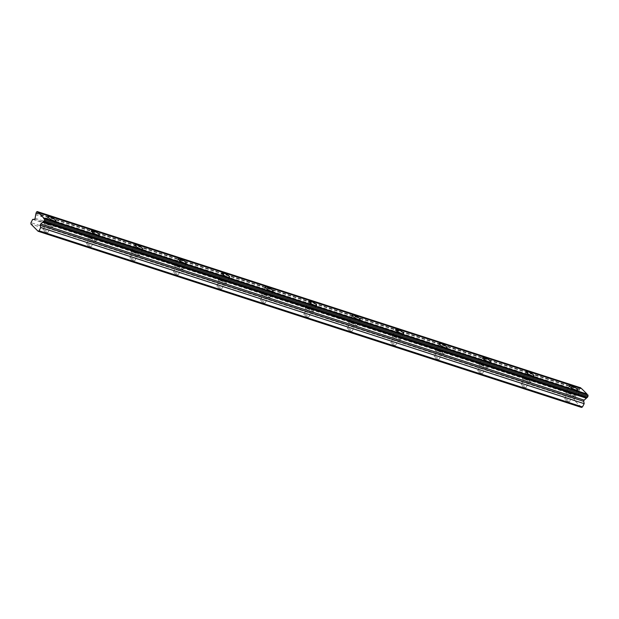 <?xml version="1.0" encoding="UTF-8"?>
<svg xmlns="http://www.w3.org/2000/svg" width="619" height="619" viewBox="0 0 619 619"><rect width="100%" height="100%" fill="white"/><g stroke="black" fill="none" stroke-linecap="round" stroke-linejoin="round"><path stroke-width="0.46" stroke-dasharray="3.1 2.32" d="M49.52 226.809A2.786 0.642 -152.5 0 1 46.92 225.517A2.786 0.642 -152.5 0 1 45.829 224.302A2.786 0.642 -152.5 0 1 47.09 224.372A2.786 0.642 -152.5 0 1 49.69 225.664A2.786 0.642 -152.5 0 1 50.773 226.879A2.786 0.642 -152.5 0 1 49.52 226.809M46.595 232.419A2.786 0.642 -152.5 0 1 43.995 231.127A2.786 0.642 -152.5 0 1 42.912 229.912A2.786 0.642 -152.5 0 1 44.173 229.982A2.786 0.642 -152.5 0 1 46.773 231.274A2.786 0.642 -152.5 0 1 47.856 232.489A2.786 0.642 -152.5 0 1 46.595 232.419M571.198 395.92A2.786 0.642 -152.5 0 1 568.598 394.628A2.786 0.642 -152.5 0 1 567.507 393.413A2.786 0.642 -152.5 0 1 568.768 393.483A2.786 0.642 -152.5 0 1 571.368 394.775A2.786 0.642 -152.5 0 1 572.451 395.99A2.786 0.642 -152.5 0 1 571.198 395.92M568.273 401.53A2.786 0.642 -152.5 0 1 565.673 400.238A2.786 0.642 -152.5 0 1 564.59 399.023A2.786 0.642 -152.5 0 1 565.851 399.093A2.786 0.642 -152.5 0 1 568.451 400.385A2.786 0.642 -152.5 0 1 569.534 401.599A2.786 0.642 -152.5 0 1 568.273 401.53M527.721 381.83A2.786 0.642 -152.5 0 1 525.121 380.53A2.786 0.642 -152.5 0 1 524.038 379.323A2.786 0.642 -152.5 0 1 525.299 379.393A2.786 0.642 -152.5 0 1 527.899 380.685A2.786 0.642 -152.5 0 1 528.982 381.892A2.786 0.642 -152.5 0 1 527.721 381.83M524.804 387.44A2.786 0.642 -152.5 0 1 522.204 386.14A2.786 0.642 -152.5 0 1 521.121 384.933A2.786 0.642 -152.5 0 1 522.374 385.003A2.786 0.642 -152.5 0 1 524.974 386.295A2.786 0.642 -152.5 0 1 526.057 387.502A2.786 0.642 -152.5 0 1 524.804 387.44M484.251 367.732A2.786 0.642 -152.5 0 1 481.652 366.44A2.786 0.642 -152.5 0 1 480.561 365.225A2.786 0.642 -152.5 0 1 481.822 365.295A2.786 0.642 -152.5 0 1 484.422 366.587A2.786 0.642 -152.5 0 1 485.505 367.802A2.786 0.642 -152.5 0 1 484.251 367.732M481.327 373.342A2.786 0.642 -152.5 0 1 478.727 372.05A2.786 0.642 -152.5 0 1 477.644 370.843A2.786 0.642 -152.5 0 1 478.905 370.905A2.786 0.642 -152.5 0 1 481.505 372.197A2.786 0.642 -152.5 0 1 482.588 373.412A2.786 0.642 -152.5 0 1 481.327 373.342M440.774 353.642A2.786 0.642 -152.5 0 1 438.175 352.35A2.786 0.642 -152.5 0 1 437.091 351.135A2.786 0.642 -152.5 0 1 438.353 351.205A2.786 0.642 -152.5 0 1 440.952 352.497A2.786 0.642 -152.5 0 1 442.036 353.712A2.786 0.642 -152.5 0 1 440.774 353.642M437.857 359.252A2.786 0.642 -152.5 0 1 435.258 357.96A2.786 0.642 -152.5 0 1 434.174 356.745A2.786 0.642 -152.5 0 1 435.428 356.815A2.786 0.642 -152.5 0 1 438.028 358.107A2.786 0.642 -152.5 0 1 439.111 359.322A2.786 0.642 -152.5 0 1 437.857 359.252M397.305 339.552A2.786 0.642 -152.5 0 1 394.705 338.253A2.786 0.642 -152.5 0 1 393.614 337.046A2.786 0.642 -152.5 0 1 394.876 337.115A2.786 0.642 -152.5 0 1 397.475 338.407A2.786 0.642 -152.5 0 1 398.559 339.614A2.786 0.642 -152.5 0 1 397.305 339.552M394.38 345.162A2.786 0.642 -152.5 0 1 391.781 343.862A2.786 0.642 -152.5 0 1 390.697 342.655A2.786 0.642 -152.5 0 1 391.959 342.725A2.786 0.642 -152.5 0 1 394.558 344.017A2.786 0.642 -152.5 0 1 395.642 345.224A2.786 0.642 -152.5 0 1 394.38 345.162M353.828 325.455A2.786 0.642 -152.5 0 1 351.228 324.163A2.786 0.642 -152.5 0 1 350.145 322.956A2.786 0.642 -152.5 0 1 351.406 323.017A2.786 0.642 -152.5 0 1 354.006 324.31A2.786 0.642 -152.5 0 1 355.089 325.524A2.786 0.642 -152.5 0 1 353.828 325.455M350.911 331.064A2.786 0.642 -152.5 0 1 348.311 329.772A2.786 0.642 -152.5 0 1 347.228 328.565A2.786 0.642 -152.5 0 1 348.482 328.627A2.786 0.642 -152.5 0 1 351.081 329.919A2.786 0.642 -152.5 0 1 352.165 331.134A2.786 0.642 -152.5 0 1 350.911 331.064M310.359 311.365A2.786 0.642 -152.5 0 1 307.759 310.073A2.786 0.642 -152.5 0 1 306.668 308.858A2.786 0.642 -152.5 0 1 307.929 308.927A2.786 0.642 -152.5 0 1 310.529 310.22A2.786 0.642 -152.5 0 1 311.612 311.434A2.786 0.642 -152.5 0 1 310.359 311.365M307.434 316.974A2.786 0.642 -152.5 0 1 304.834 315.682A2.786 0.642 -152.5 0 1 303.751 314.467A2.786 0.642 -152.5 0 1 305.012 314.537A2.786 0.642 -152.5 0 1 307.612 315.829A2.786 0.642 -152.5 0 1 308.695 317.044A2.786 0.642 -152.5 0 1 307.434 316.974M266.882 297.275A2.786 0.642 -152.5 0 1 264.282 295.975A2.786 0.642 -152.5 0 1 263.199 294.768A2.786 0.642 -152.5 0 1 264.46 294.837A2.786 0.642 -152.5 0 1 267.06 296.13A2.786 0.642 -152.5 0 1 268.143 297.337A2.786 0.642 -152.5 0 1 266.882 297.275M263.965 302.884A2.786 0.642 -152.5 0 1 261.365 301.585A2.786 0.642 -152.5 0 1 260.282 300.377A2.786 0.642 -152.5 0 1 261.535 300.447A2.786 0.642 -152.5 0 1 264.135 301.739A2.786 0.642 -152.5 0 1 265.218 302.946A2.786 0.642 -152.5 0 1 263.965 302.884M223.413 283.177A2.786 0.642 -152.5 0 1 220.813 281.885A2.786 0.642 -152.5 0 1 219.722 280.678A2.786 0.642 -152.5 0 1 220.983 280.74A2.786 0.642 -152.5 0 1 223.583 282.032A2.786 0.642 -152.5 0 1 224.666 283.247A2.786 0.642 -152.5 0 1 223.413 283.177M220.488 288.787A2.786 0.642 -152.5 0 1 217.888 287.495A2.786 0.642 -152.5 0 1 216.805 286.288A2.786 0.642 -152.5 0 1 218.066 286.349A2.786 0.642 -152.5 0 1 220.666 287.649A2.786 0.642 -152.5 0 1 221.749 288.856A2.786 0.642 -152.5 0 1 220.488 288.787M179.936 269.087A2.786 0.642 -152.5 0 1 177.336 267.795A2.786 0.642 -152.5 0 1 176.253 266.58A2.786 0.642 -152.5 0 1 177.514 266.65A2.786 0.642 -152.5 0 1 180.114 267.942A2.786 0.642 -152.5 0 1 181.197 269.157A2.786 0.642 -152.5 0 1 179.936 269.087M177.019 274.697A2.786 0.642 -152.5 0 1 174.419 273.405A2.786 0.642 -152.5 0 1 173.335 272.19A2.786 0.642 -152.5 0 1 174.589 272.259A2.786 0.642 -152.5 0 1 177.189 273.552A2.786 0.642 -152.5 0 1 178.272 274.766A2.786 0.642 -152.5 0 1 177.019 274.697M136.466 254.997A2.786 0.642 -152.5 0 1 133.866 253.697A2.786 0.642 -152.5 0 1 132.775 252.49A2.786 0.642 -152.5 0 1 134.037 252.56A2.786 0.642 -152.5 0 1 136.637 253.852A2.786 0.642 -152.5 0 1 137.72 255.059A2.786 0.642 -152.5 0 1 136.466 254.997M133.542 260.607A2.786 0.642 -152.5 0 1 130.942 259.315A2.786 0.642 -152.5 0 1 129.858 258.1A2.786 0.642 -152.5 0 1 131.12 258.169A2.786 0.642 -152.5 0 1 133.719 259.462A2.786 0.642 -152.5 0 1 134.803 260.669A2.786 0.642 -152.5 0 1 133.542 260.607M92.989 240.899A2.786 0.642 -152.5 0 1 90.389 239.607A2.786 0.642 -152.5 0 1 89.306 238.4A2.786 0.642 -152.5 0 1 90.567 238.462A2.786 0.642 -152.5 0 1 93.167 239.762A2.786 0.642 -152.5 0 1 94.25 240.969A2.786 0.642 -152.5 0 1 92.989 240.899M90.072 246.509A2.786 0.642 -152.5 0 1 87.472 245.217A2.786 0.642 -152.5 0 1 86.389 244.01A2.786 0.642 -152.5 0 1 87.643 244.072A2.786 0.642 -152.5 0 1 90.242 245.372A2.786 0.642 -152.5 0 1 91.326 246.579A2.786 0.642 -152.5 0 1 90.072 246.509M46.386 223.66A4.41 1.021 27.5 0 0 44.39 223.552A4.41 1.021 27.5 0 0 46.108 225.471A4.41 1.021 27.5 0 0 50.224 227.521A4.41 1.021 27.5 0 0 52.22 227.63A4.41 1.021 27.5 0 0 50.503 225.711A4.41 1.021 27.5 0 0 46.386 223.66M568.064 392.771A4.41 1.021 27.5 0 0 566.068 392.663A4.41 1.021 27.5 0 0 567.785 394.582A4.41 1.021 27.5 0 0 571.902 396.632A4.41 1.021 27.5 0 0 573.89 396.74A4.41 1.021 27.5 0 0 572.18 394.821A4.41 1.021 27.5 0 0 568.064 392.771M524.587 378.681A4.41 1.021 27.5 0 0 522.598 378.573A4.41 1.021 27.5 0 0 524.316 380.492A4.41 1.021 27.5 0 0 528.425 382.534A4.41 1.021 27.5 0 0 530.421 382.643A4.41 1.021 27.5 0 0 528.703 380.724A4.41 1.021 27.5 0 0 524.587 378.681M481.118 364.583A4.41 1.021 27.5 0 0 479.121 364.483A4.41 1.021 27.5 0 0 480.839 366.394A4.41 1.021 27.5 0 0 484.956 368.444A4.41 1.021 27.5 0 0 486.944 368.553A4.41 1.021 27.5 0 0 485.234 366.634A4.41 1.021 27.5 0 0 481.118 364.583M437.641 350.493A4.41 1.021 27.5 0 0 435.652 350.385A4.41 1.021 27.5 0 0 437.37 352.304A4.41 1.021 27.5 0 0 441.479 354.354A4.41 1.021 27.5 0 0 443.475 354.463A4.41 1.021 27.5 0 0 441.757 352.544A4.41 1.021 27.5 0 0 437.641 350.493M394.171 336.403A4.41 1.021 27.5 0 0 392.175 336.295A4.41 1.021 27.5 0 0 393.893 338.214A4.41 1.021 27.5 0 0 398.009 340.257A4.41 1.021 27.5 0 0 399.998 340.365A4.41 1.021 27.5 0 0 398.288 338.446A4.41 1.021 27.5 0 0 394.171 336.403M350.694 322.306A4.41 1.021 27.5 0 0 348.706 322.205A4.41 1.021 27.5 0 0 350.424 324.116A4.41 1.021 27.5 0 0 354.532 326.167A4.41 1.021 27.5 0 0 356.529 326.275A4.41 1.021 27.5 0 0 354.811 324.356A4.41 1.021 27.5 0 0 350.694 322.306M307.225 308.216A4.41 1.021 27.5 0 0 305.229 308.107A4.41 1.021 27.5 0 0 306.947 310.026A4.41 1.021 27.5 0 0 311.063 312.077A4.41 1.021 27.5 0 0 313.052 312.185A4.41 1.021 27.5 0 0 311.342 310.266A4.41 1.021 27.5 0 0 307.225 308.216M263.748 294.126A4.41 1.021 27.5 0 0 261.76 294.017A4.41 1.021 27.5 0 0 263.477 295.936A4.41 1.021 27.5 0 0 267.586 297.979A4.41 1.021 27.5 0 0 269.582 298.087A4.41 1.021 27.5 0 0 267.865 296.168A4.41 1.021 27.5 0 0 263.748 294.126M220.279 280.028A4.41 1.021 27.5 0 0 218.283 279.927A4.41 1.021 27.5 0 0 220 281.838A4.41 1.021 27.5 0 0 224.117 283.889A4.41 1.021 27.5 0 0 226.113 283.997A4.41 1.021 27.5 0 0 224.395 282.078A4.41 1.021 27.5 0 0 220.279 280.028M176.802 265.938A4.41 1.021 27.5 0 0 174.813 265.83A4.41 1.021 27.5 0 0 176.531 267.748A4.41 1.021 27.5 0 0 180.64 269.799A4.41 1.021 27.5 0 0 182.636 269.907A4.41 1.021 27.5 0 0 180.918 267.988A4.41 1.021 27.5 0 0 176.802 265.938M133.333 251.848A4.41 1.021 27.5 0 0 131.336 251.74A4.41 1.021 27.5 0 0 133.054 253.658A4.41 1.021 27.5 0 0 137.17 255.701A4.41 1.021 27.5 0 0 139.167 255.809A4.41 1.021 27.5 0 0 137.449 253.891A4.41 1.021 27.5 0 0 133.333 251.848M89.856 237.75A4.41 1.021 27.5 0 0 87.867 237.65A4.41 1.021 27.5 0 0 89.585 239.568A4.41 1.021 27.5 0 0 93.693 241.611A4.41 1.021 27.5 0 0 95.69 241.72A4.41 1.021 27.5 0 0 93.972 239.801A4.41 1.021 27.5 0 0 89.856 237.75M581.496 407.418L574.362 400.253L30.95 224.093M574.362 400.253L574.378 398.829L30.965 222.67M587.176 394.736A1.532 0.874 -72 0 0 587.508 395.023A1.532 0.874 -72 0 0 587.949 394.984M574.378 398.829L576.088 395.549L577.79 395.402A0.928 0.534 -72 0 0 578.51 394.45L579.129 390.883A1.532 0.874 -72 0 0 579.353 389.575L579.957 388.121L580.738 387.742M580.993 388.523A1.532 0.874 -72 0 0 581.326 388.809A1.532 0.874 -72 0 0 581.767 388.771M579.129 390.883L35.709 214.731M32.675 219.389L576.088 395.549M579.353 389.575L35.941 213.416M36.536 211.961L579.957 388.121M579.43 389.119L36.018 212.967M35.097 218.29L578.51 394.45M577.79 395.402L34.378 219.242M42.912 229.912L45.829 224.302M564.59 399.023L567.507 393.413M521.121 384.933L524.038 379.323M477.644 370.843L480.561 365.225M434.174 356.745L437.091 351.135M390.697 342.655L393.614 337.046M347.228 328.565L350.145 322.956M303.751 314.467L306.668 308.858M260.282 300.377L263.199 294.768M216.805 286.288L219.722 280.678M173.335 272.19L176.253 266.58M129.858 258.1L132.775 252.49M86.389 244.01L89.306 238.4M44.39 223.552L47.934 216.743M566.068 392.663L569.612 385.854M522.598 378.573L526.142 371.756M479.121 364.483L482.665 357.666M435.652 350.385L439.196 343.576M392.175 336.295L395.719 329.478M348.706 322.205L352.25 315.388M305.229 308.107L308.773 301.298M261.76 294.017L265.303 287.201M218.283 279.927L221.826 273.111M174.813 265.83L178.357 259.021M131.336 251.74L134.88 244.931M87.867 237.65L91.411 230.833M47.856 232.489L50.773 226.879M569.534 401.599L572.451 395.99M526.057 387.502L528.982 381.892M482.588 373.412L485.505 367.802M439.111 359.322L442.036 353.712M395.642 345.224L398.559 339.614M352.165 331.134L355.089 325.524M308.695 317.044L311.612 311.434M265.218 302.946L268.143 297.337M221.749 288.856L224.666 283.247M178.272 274.766L181.197 269.157M134.803 260.669L137.72 255.059M91.326 246.579L94.25 240.969M44.096 218.871L587.508 395.023M37.914 212.657L581.326 388.809M52.22 227.63L55.764 220.813M573.89 396.74L577.442 389.924M530.421 382.643L533.965 375.834M486.944 368.553L490.496 361.744M443.475 354.463L447.019 347.646M399.998 340.365L403.549 333.556M356.529 326.275L360.072 319.466M313.052 312.185L316.603 305.368M269.582 298.087L273.126 291.278M226.113 283.997L229.657 277.188M182.636 269.907L186.18 263.09M139.167 255.809L142.71 249M95.69 241.72L99.233 234.911"/><path stroke-width="0.93" d="M49.93 216.851A4.41 1.021 27.5 0 0 47.934 216.743A4.41 1.021 27.5 0 0 49.652 218.662A4.41 1.021 27.5 0 0 53.768 220.704A4.41 1.021 27.5 0 0 55.764 220.813A4.41 1.021 27.5 0 0 54.046 218.894A4.41 1.021 27.5 0 0 49.93 216.851M571.608 385.962A4.41 1.021 27.5 0 0 569.612 385.854A4.41 1.021 27.5 0 0 571.329 387.773A4.41 1.021 27.5 0 0 575.446 389.815A4.41 1.021 27.5 0 0 577.442 389.924A4.41 1.021 27.5 0 0 575.724 388.005A4.41 1.021 27.5 0 0 571.608 385.962M528.131 371.864A4.41 1.021 27.5 0 0 526.142 371.756A4.41 1.021 27.5 0 0 527.86 373.675A4.41 1.021 27.5 0 0 531.976 375.725A4.41 1.021 27.5 0 0 533.965 375.834A4.41 1.021 27.5 0 0 532.247 373.915A4.41 1.021 27.5 0 0 528.131 371.864M484.662 357.774A4.41 1.021 27.5 0 0 482.665 357.666A4.41 1.021 27.5 0 0 484.383 359.585A4.41 1.021 27.5 0 0 488.499 361.635A4.41 1.021 27.5 0 0 490.496 361.744A4.41 1.021 27.5 0 0 488.778 359.825A4.41 1.021 27.5 0 0 484.662 357.774M441.185 343.684A4.41 1.021 27.5 0 0 439.196 343.576A4.41 1.021 27.5 0 0 440.914 345.495A4.41 1.021 27.5 0 0 445.03 347.538A4.41 1.021 27.5 0 0 447.019 347.646A4.41 1.021 27.5 0 0 445.301 345.727A4.41 1.021 27.5 0 0 441.185 343.684M397.715 329.587A4.41 1.021 27.5 0 0 395.719 329.478A4.41 1.021 27.5 0 0 397.437 331.397A4.41 1.021 27.5 0 0 401.553 333.448A4.41 1.021 27.5 0 0 403.549 333.556A4.41 1.021 27.5 0 0 401.832 331.637A4.41 1.021 27.5 0 0 397.715 329.587M354.238 315.497A4.41 1.021 27.5 0 0 352.25 315.388A4.41 1.021 27.5 0 0 353.967 317.307A4.41 1.021 27.5 0 0 358.084 319.358A4.41 1.021 27.5 0 0 360.072 319.466A4.41 1.021 27.5 0 0 358.355 317.547A4.41 1.021 27.5 0 0 354.238 315.497M310.769 301.407A4.41 1.021 27.5 0 0 308.773 301.298A4.41 1.021 27.5 0 0 310.49 303.217A4.41 1.021 27.5 0 0 314.607 305.26A4.41 1.021 27.5 0 0 316.603 305.368A4.41 1.021 27.5 0 0 314.885 303.449A4.41 1.021 27.5 0 0 310.769 301.407M267.292 287.309A4.41 1.021 27.5 0 0 265.303 287.201A4.41 1.021 27.5 0 0 267.021 289.119A4.41 1.021 27.5 0 0 271.137 291.17A4.41 1.021 27.5 0 0 273.126 291.278A4.41 1.021 27.5 0 0 271.408 289.359A4.41 1.021 27.5 0 0 267.292 287.309M223.823 273.219A4.41 1.021 27.5 0 0 221.826 273.111A4.41 1.021 27.5 0 0 223.544 275.029A4.41 1.021 27.5 0 0 227.66 277.08A4.41 1.021 27.5 0 0 229.657 277.188A4.41 1.021 27.5 0 0 227.939 275.269A4.41 1.021 27.5 0 0 223.823 273.219M180.346 259.129A4.41 1.021 27.5 0 0 178.357 259.021A4.41 1.021 27.5 0 0 180.075 260.939A4.41 1.021 27.5 0 0 184.191 262.982A4.41 1.021 27.5 0 0 186.18 263.09A4.41 1.021 27.5 0 0 184.462 261.172A4.41 1.021 27.5 0 0 180.346 259.129M136.876 245.031A4.41 1.021 27.5 0 0 134.88 244.931A4.41 1.021 27.5 0 0 136.598 246.842A4.41 1.021 27.5 0 0 140.714 248.892A4.41 1.021 27.5 0 0 142.71 249A4.41 1.021 27.5 0 0 140.993 247.082A4.41 1.021 27.5 0 0 136.876 245.031M93.399 230.941A4.41 1.021 27.5 0 0 91.411 230.833A4.41 1.021 27.5 0 0 93.129 232.752A4.41 1.021 27.5 0 0 97.245 234.802A4.41 1.021 27.5 0 0 99.233 234.911A4.41 1.021 27.5 0 0 97.516 232.992A4.41 1.021 27.5 0 0 93.399 230.941M38.084 231.258L39.051 230.794L40.753 227.513L40.32 225.223A0.928 0.534 108 0 1 40.483 224.326A0.928 0.534 108 0 1 40.746 223.977L42.99 222.043A1.532 0.874 108 0 1 43.817 221.331L44.622 220.085L44.537 218.832L587.949 394.984L588.035 396.245L587.23 397.491A1.532 0.874 -72 0 0 586.402 398.203L584.166 400.129A0.928 0.534 -72 0 0 583.895 400.478A0.928 0.534 -72 0 0 583.74 401.375L584.174 403.673L582.464 406.946L581.496 407.418L38.084 231.258L30.95 224.093L30.965 222.67L32.675 219.389L34.378 219.242A0.928 0.534 108 0 0 35.097 218.29L35.709 214.731A1.532 0.874 108 0 0 35.941 213.416L36.536 211.961L37.326 211.582L580.839 387.842A1.532 0.874 -72 0 0 580.993 388.523M37.326 211.582L37.426 211.683A1.532 0.874 -72 0 0 37.914 212.657A1.532 0.874 -72 0 0 38.355 212.611L43.609 217.896A1.532 0.874 -72 0 0 44.096 218.871A1.532 0.874 -72 0 0 44.537 218.832M38.355 212.611L581.767 388.771L587.021 394.055A1.532 0.874 -72 0 0 587.176 394.736M39.051 230.794L582.464 406.946M43.609 217.896L587.021 394.055M37.426 211.683L580.839 387.842M40.753 227.513L584.174 403.673M42.99 222.043L586.402 398.203M588.05 395.084L44.638 218.925M43.817 221.331L587.23 397.491M588.035 396.245L44.622 220.085M44.104 221.091L587.516 397.243M584.166 400.129L40.746 223.977M40.32 225.223L583.74 401.375"/></g></svg>
